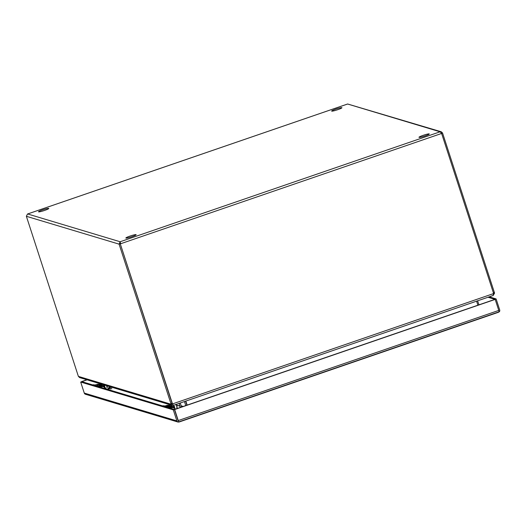 <?xml version="1.0" encoding="UTF-8"?>
<svg xmlns="http://www.w3.org/2000/svg" width="526" height="526" viewBox="0 0 526 526"><rect width="100%" height="100%" fill="white"/><g stroke="black" fill="none" stroke-linecap="round" stroke-linejoin="round"><path stroke-width="0.79" d="M168.195 407.597A4.307 4.228 -73.3 0 1 171.811 407.006L171.397 406.881A4.307 4.228 106.7 0 0 167.781 407.472M165.94 406.92A4.307 4.228 -73.3 0 1 168.103 406.157M164.842 406.591A5.135 5.05 -73.3 0 1 170.503 405.829M171.811 407.006A4.307 4.228 -73.3 0 1 173.133 407.676M98.323 386.61A4.307 4.228 -73.3 0 1 101.939 386.018L101.525 385.893A4.307 4.228 106.7 0 0 97.902 386.485M96.067 385.933A4.307 4.228 -73.3 0 1 98.231 385.17M94.963 385.597A5.135 5.05 -73.3 0 1 100.63 384.841M101.939 386.018A4.307 4.228 -73.3 0 1 103.26 386.689M87.125 379.838L81.839 381.659L174.441 409.471L178.044 420.557M488.01 297.243L494.966 299.333L174.441 409.471L178.025 420.498M81.662 381.718L80.688 382.054L84.272 393.073A1.861 1.828 106.7 0 0 85.528 394.276M176.874 420.892L173.291 409.866L174.665 409.537L178.248 420.563L178.577 421.983L178.314 421.398L178.13 422.095A1.861 1.828 -73.3 0 1 176.874 420.892L84.272 393.073M173.291 409.866L80.688 382.054M489.167 296.842L496.117 298.932L495.183 299.399L174.665 409.537M178.991 422.056L498.563 312.24L499.095 311.846L498.766 310.419L495.183 299.399M496.117 298.932L499.7 309.959A1.861 1.828 -73.3 0 1 499.398 311.694L499.036 311.405M81.622 381.587L86.908 379.772M499.398 311.694L178.13 422.095M175.526 409.103A4.07 3.998 106.7 0 0 170.325 408.235M106.173 388.964A4.07 3.998 106.7 0 0 100.446 387.248M42.678 209.841A5.405 0.585 -18 0 0 38.51 211.8A5.405 0.585 -18 0 0 44.618 210.42A5.405 0.585 -18 0 0 48.793 208.46A5.405 0.585 -18 0 0 42.678 209.841M130.021 236.075A5.405 0.585 -18 0 0 125.852 238.041A5.405 0.585 -18 0 0 131.967 236.661A5.405 0.585 -18 0 0 136.135 234.695A5.405 0.585 -18 0 0 130.021 236.075M335.812 109.112A5.405 0.585 -18 0 0 331.636 111.071A5.405 0.585 -18 0 0 337.751 109.691A5.405 0.585 -18 0 0 341.926 107.731A5.405 0.585 -18 0 0 335.812 109.112M423.154 135.346A5.405 0.585 -18 0 0 418.979 137.306A5.405 0.585 -18 0 0 425.093 135.925A5.405 0.585 -18 0 0 429.269 133.966A5.405 0.585 -18 0 0 423.154 135.346M441.616 133.459L493.408 292.864A4.07 3.998 -73.3 0 1 493.572 293.58L172.548 403.896A4.07 3.998 -73.3 0 1 172.265 403.225L120.25 243.748L120.526 242.92L120.244 243.748L119.093 244.143L120.145 241.756L120.467 243.814L441.616 133.459L440.124 131.796L441.275 131.789L347.647 104.003M441.275 131.789L442.55 132.993L441.544 133.341M27.503 214.023L26.372 216.291L119.093 244.143L170.891 403.554A4.07 0.625 71 0 1 171.101 404.238L172.252 403.843A4.07 0.625 -109 0 0 172.041 403.159L120.244 243.748L172.041 403.153A4.07 3.998 106.7 0 0 172.331 403.823L173.429 405.342L493.237 295.448L173.429 405.342M120.145 241.756L27.648 213.97L347.627 104.016L440.124 131.796L120.145 241.756L120.309 243.492M493.552 293.436L494.558 293.087A4.07 0.625 -109 0 0 494.341 292.403L442.55 132.993M173.245 405.25L172.245 405.408L171.101 404.238L78.4 376.392A4.07 0.625 71 0 1 78.164 375.702L26.372 216.291M494.558 293.087L493.257 295.408M78.4 376.392L79.663 377.596L172.245 405.408M173.475 405.316L172.331 403.823M493.125 295.474L493.572 293.58M172.903 404.198L172.252 403.843L172.903 404.198M478.923 304.843L477.615 300.813M184.442 401.562L185.75 405.585M476.595 301.161L477.904 305.192M187.138 405.112L185.829 401.082M185.593 401.16L186.901 405.191M186.96 405.171L185.652 401.141M99.598 384.447L99.552 383.572M176.973 408.853L176.677 405.566L176.973 408.853M175.368 404.678L179.977 406.059L179.11 403.389M163.875 406.302A3.853 3.781 -73.3 0 1 165.808 405.816M174.27 406.157L173.554 407.269L173.389 405.349M179.977 406.059A0.625 0.618 -73.3 0 1 180.004 406.197L180.122 407.518M181.306 407.111L181.214 406.072A1.861 1.828 -73.3 0 0 181.128 405.664L180.26 402.995M174.796 408.393L174.593 407.117C174.349 405.894 174.218 405.855 174.191 406.999M172.285 407.624L171.759 407.459A3.853 3.781 106.7 0 0 168.839 407.788M107.199 385.867L107.1 387.859L106.627 385.696M109.336 386.755L109.901 388.898M94.003 385.308A3.853 3.781 -73.3 0 1 95.936 384.828M104.391 385.17L103.681 386.275L103.55 384.776M110.276 386.794L110.48 389.076M111.683 388.951L111.525 387.169M104.924 387.406L104.713 386.13C104.477 384.907 104.345 384.868 104.319 386.012M102.412 386.63L101.88 386.472A3.853 3.781 106.7 0 0 98.967 386.801M171.443 406.026A5.135 5.05 106.7 0 0 171.404 406.013L174.185 408.018A5.135 5.05 106.7 0 0 166.67 407.137M169.655 405.487L164.737 406.559A5.135 5.05 -73.3 0 1 169.609 405.474M171.404 406.013A5.135 5.05 106.7 0 0 166.591 407.111L171.404 406.013M101.571 385.032A5.135 5.05 106.7 0 0 101.531 385.025L104.306 387.031A5.135 5.05 106.7 0 0 96.791 386.15M99.782 384.499L96.62 384.532L94.864 385.571A5.135 5.05 -73.3 0 1 99.736 384.486M96.699 386.123L98.454 385.085L101.531 385.025A5.135 5.05 106.7 0 0 96.712 386.123M478.778 304.416L479.521 304.639M498.766 310.419L178.248 420.563M494.341 292.403L493.368 292.739M172.265 403.225L170.891 403.554M183.278 406.44L181.168 405.802M183.074 406.506L181.2 405.94M180.004 406.197L175.171 404.744M174.093 407.893L174.593 407.117M104.22 386.899L104.713 386.13M108.395 389.635L109.691 387.623M102.156 384.355A5.405 5.313 106.7 0 0 100.505 384.782M162.245 405.947L164.178 405.908A3.156 3.103 106.7 0 0 162.501 405.888M92.372 384.96L94.299 384.92A3.156 3.103 106.7 0 0 92.622 384.894M85.475 394.263L178.077 422.076M175.539 409.096L173.58 407.781M106.377 389.418L103.707 386.794M347.633 103.997L27.576 213.983M176.96 406.23L177.157 408.137M107.613 389.398L109.369 386.663M107.179 385.86L107.278 387.149M101.196 384.065L100.144 384.624M164.178 405.908L164.526 406.013M94.299 384.92L94.647 385.025"/></g></svg>

